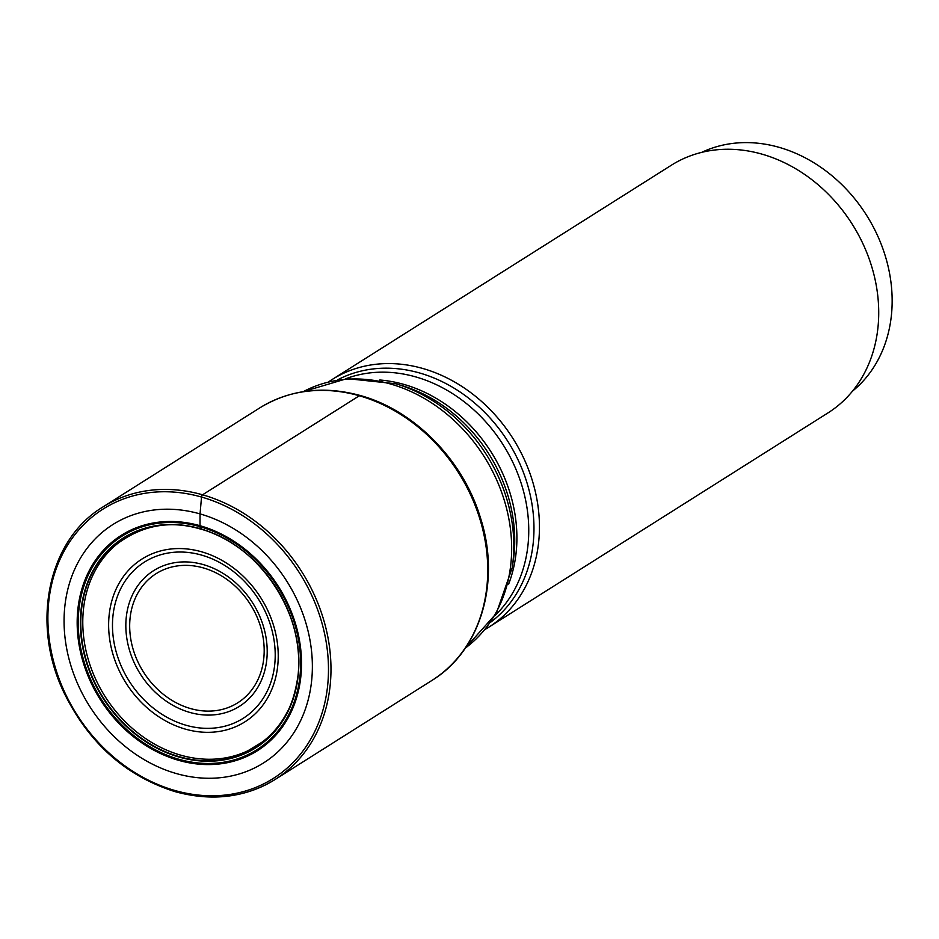 <?xml version="1.0" encoding="UTF-8"?>
<svg xmlns="http://www.w3.org/2000/svg" width="939" height="939" viewBox="0 0 939 939"><rect width="100%" height="100%" fill="white"/><g stroke="black" fill="none" stroke-linecap="round" stroke-linejoin="round"><path stroke-width="1.41" d="M201.357 528.739L200.007 528.622A124.065 102.738 57.7 0 1 298.356 673.873A124.065 102.738 57.7 0 1 179.208 757.104A124.065 102.738 -122.3 0 1 80.86 611.852A124.065 102.738 -122.3 0 1 200.007 528.622L200.042 513.903A141.003 116.753 -122.3 0 0 64.627 608.495A141.003 116.753 -122.3 0 0 176.403 773.572A141.003 116.753 57.7 0 0 311.807 678.979A141.003 116.753 57.7 0 0 200.042 513.903L201.533 497.048A1.843 0.763 -74.1 0 1 202.566 494.794L359.332 395.765A5.54 2.277 -74.1 0 1 361.175 396.328M125.38 538A122.962 101.811 -122.3 0 0 117.281 543.81A122.962 101.811 -122.3 0 0 88.524 660.34A122.962 101.811 -122.3 0 0 180.746 755.167A122.962 101.811 57.7 0 0 247.99 750.719A122.962 101.811 57.7 0 0 256.711 745.906M332.171 379.497L671.444 165.17A146.531 121.331 -122.3 0 1 761.975 154.137A146.531 121.331 -122.3 0 1 873.763 273.918A146.531 121.331 -122.3 0 1 827.952 412.925L488.679 627.252A146.531 121.331 57.7 0 0 534.491 488.245A146.531 121.331 57.7 0 0 422.703 368.452A146.531 121.331 -122.3 0 0 332.171 379.497A146.531 121.331 -122.3 0 0 328.803 381.715M488.679 627.252A146.531 121.331 57.7 0 1 485.217 629.341M701.679 152.364A141.906 117.516 57.7 0 1 779.088 147.329A141.906 117.516 57.7 0 1 885.489 256.652A141.906 117.516 57.7 0 1 852.506 391.129M200.124 528.821A123.748 102.468 57.7 0 1 298.226 673.697A123.748 102.468 57.7 0 1 179.384 756.717A123.748 102.468 -122.3 0 1 81.282 611.841A123.748 102.468 -122.3 0 1 200.124 528.821M359.332 395.765A161.179 133.467 57.7 0 1 482.282 527.542A161.179 133.467 57.7 0 1 431.905 680.446C480.838 650.704 501.144 581.358 480.357 517.553C463.021 459.922 414.322 410.296 360.376 395.542C323.38 385.471 289.822 389.603 259.739 407.913A161.179 133.467 -122.3 0 1 359.332 395.765M102.973 506.943C48.276 539.725 30.658 622.71 63.512 691.656C88.231 742.655 125.45 776.001 175.206 791.694C212.061 801.706 245.372 797.634 275.139 779.476A161.179 133.467 57.7 0 0 325.528 626.571A161.179 133.467 57.7 0 0 202.566 494.794A161.179 133.467 -122.3 0 0 102.973 506.943L259.739 407.913M431.905 680.446L275.139 779.476A161.179 133.467 57.7 0 1 175.546 791.624M201.533 497.048A159.337 131.941 57.7 0 1 327.84 683.592A159.337 131.941 57.7 0 1 174.83 790.474A159.337 131.941 -122.3 0 1 48.523 603.941A159.337 131.941 -122.3 0 1 201.533 497.048M200.019 525.723A127.399 105.497 57.7 0 1 301.008 674.871A127.399 105.497 57.7 0 1 178.668 760.344A127.399 105.497 -122.3 0 1 77.679 611.183A127.399 105.497 -122.3 0 1 200.019 525.723M200.019 526.685A126.296 104.581 -122.3 0 0 78.735 611.406A126.296 104.581 -122.3 0 0 178.844 759.264A126.296 104.581 57.7 0 0 300.128 674.542A126.296 104.581 57.7 0 0 200.019 526.685M465.298 648.11A151.954 125.826 -122.3 0 0 505.346 503.891A151.954 125.826 -122.3 0 0 390.601 384.028A151.954 125.826 -122.3 0 0 303.297 391.645M465.274 648.145L496.285 613.496L512.154 567.931L513.128 561.675A143.644 118.948 -122.3 0 0 401.892 385.589L395.824 383.769A150.217 124.394 -122.3 0 0 394.145 383.288M512.154 567.931A150.217 124.394 -122.3 0 0 395.824 383.769L347.007 378.617L303.25 391.657M185.359 729.122A96.306 79.745 57.7 0 1 109.018 616.371A96.306 79.745 57.7 0 1 201.509 551.768A96.306 79.745 57.7 0 1 277.85 664.519A96.306 79.745 57.7 0 1 185.359 729.122M201.592 555.102A92.409 76.517 57.7 0 1 274.845 663.286A92.409 76.517 57.7 0 1 186.098 725.272A92.409 76.517 57.7 0 1 112.844 617.087A92.409 76.517 57.7 0 1 201.592 555.102M203.247 564.574A80.285 66.481 -122.3 0 0 126.155 618.425A80.285 66.481 -122.3 0 0 189.795 712.419A80.285 66.481 -122.3 0 0 266.887 658.556A80.285 66.481 -122.3 0 0 203.247 564.574M190.535 708.569A76.376 63.242 -122.3 0 0 263.882 657.323A76.376 63.242 -122.3 0 0 203.329 567.907A76.376 63.242 -122.3 0 0 129.981 619.141A76.376 63.242 -122.3 0 0 190.535 708.569M508.668 584.058A141.906 117.516 -122.3 0 0 403.84 384.38A141.906 117.516 -122.3 0 0 379.767 380.002M495.24 615.256A141.906 117.516 -122.3 0 0 520.617 481.578A141.906 117.516 -122.3 0 0 415.684 376.891A141.906 117.516 -122.3 0 0 345.822 378.722M490.698 622.193A143.644 118.948 -122.3 0 0 527.894 485.886A143.644 118.948 -122.3 0 0 419.533 372.959A143.644 118.948 -122.3 0 0 337.606 379.849M247.99 750.719L262.38 741.951C272.028 734.615 279.916 725.378 286.043 714.239C291.325 705.389 295.175 693.358 297.616 678.158C307.464 617.205 259.833 544.162 200.418 529.044C170.311 520.1 142.599 525.03 117.281 543.81"/></g></svg>
